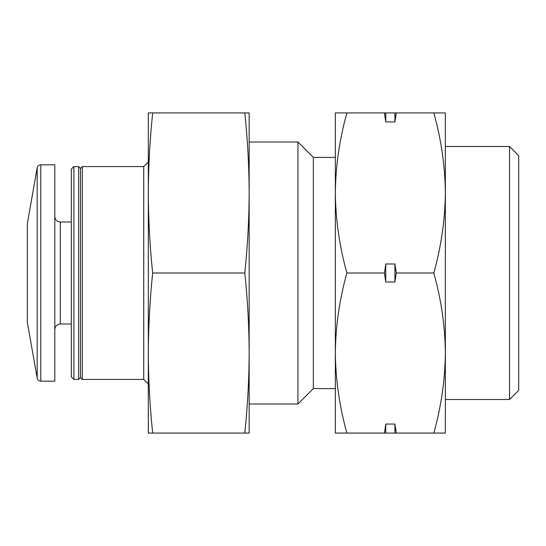 <?xml version="1.0" encoding="UTF-8"?>
<svg xmlns="http://www.w3.org/2000/svg" width="546" height="546" viewBox="0 0 546 546"><rect width="100%" height="100%" fill="white"/><g stroke="black" fill="none" stroke-linecap="round" stroke-linejoin="round"><path stroke-width="0.82" d="M509.534 146.485L509.534 399.515L518.7 390.349L518.7 155.651L509.534 146.485L445.359 146.485L445.359 192.963C445.058 219.799 441.209 246.478 433.811 273C441.223 299.474 445.072 326.153 445.359 353.037C445.058 379.866 441.209 406.545 433.811 433.074L445.359 433.074L445.359 112.926L433.811 112.926C441.223 139.401 445.072 166.08 445.359 192.963M346.887 273C339.475 299.474 335.626 326.153 335.34 353.037L335.34 192.963C335.64 219.799 339.489 246.478 346.887 273L384.432 273L385.763 282.016L385.763 263.984L384.432 273M335.34 353.037C335.64 379.866 339.489 406.545 346.887 433.074L335.34 433.074L335.34 353.05M346.887 112.926C339.475 139.401 335.626 166.08 335.34 192.963L335.34 112.926L384.432 112.926L385.763 121.942L385.763 112.926L384.432 112.926M335.34 388.595L313.336 388.595L313.336 157.405L297.952 142.021L249.16 142.021M313.336 388.595L297.952 403.979L297.952 142.021M148.314 384.009L143.734 379.429L143.734 166.571L148.314 161.991M143.734 379.429L82.309 379.429L82.309 166.571L143.734 166.571M82.309 379.429L80.474 377.593L80.474 168.407L82.309 166.571M78.638 379.429L78.638 166.571L73.901 166.571L73.901 379.429L78.638 379.429L80.474 377.593M73.901 379.429L71.308 376.836L71.308 169.164L73.901 166.571M40.786 381.183L54.805 381.183L54.805 164.817L40.786 164.817C38.848 164.96 37.647 165.97 37.176 167.847L37.176 378.153C37.647 380.03 38.848 381.04 40.786 381.183L40.786 164.817M37.176 378.153L27.3 322.16L27.3 223.84L37.176 167.847M346.887 433.074L433.811 433.074M385.763 282.016L394.935 282.016L396.266 273L433.811 273M396.266 433.074L394.935 424.058L385.763 424.058L384.432 433.074M385.763 121.942L394.935 121.942L396.266 112.926L433.811 112.926M396.266 273L394.935 263.984L385.763 263.984M396.266 112.926L385.763 112.926M509.534 399.515L445.359 399.515L445.359 353.037M394.935 121.942L394.935 112.926M394.935 282.016L394.935 263.984M385.763 433.074L385.763 424.058M394.935 433.074L394.935 424.058M152.682 433.074C149.87 406.395 148.416 379.716 148.314 353.037L148.314 433.074L249.16 433.074L249.16 353.037C249.065 379.716 247.611 406.395 244.799 433.074M148.314 192.963L148.314 353.037C148.416 326.358 149.87 299.679 152.682 273C149.877 246.423 148.416 219.745 148.314 192.963C148.416 166.277 149.87 139.599 152.682 112.926L148.314 112.926L148.314 192.963M249.16 192.943L249.16 112.926L244.799 112.926C247.604 139.51 249.058 166.189 249.16 192.963C249.065 219.649 247.604 246.328 244.799 273C247.611 299.679 249.065 326.358 249.16 353.037L249.16 353.05M249.16 192.963L249.16 353.037M148.314 192.922L148.314 207.507M244.799 273L152.682 273M244.799 112.926L152.682 112.926M71.308 323.99L60.306 323.99L60.306 222.01C56.996 221.71 55.16 219.881 54.805 216.509M335.34 157.405L313.336 157.405M297.952 403.979L249.16 403.979M80.474 168.407L78.638 166.571M71.308 222.01L60.306 222.01M60.306 323.99C56.996 324.29 55.16 326.119 54.805 329.491"/></g></svg>
